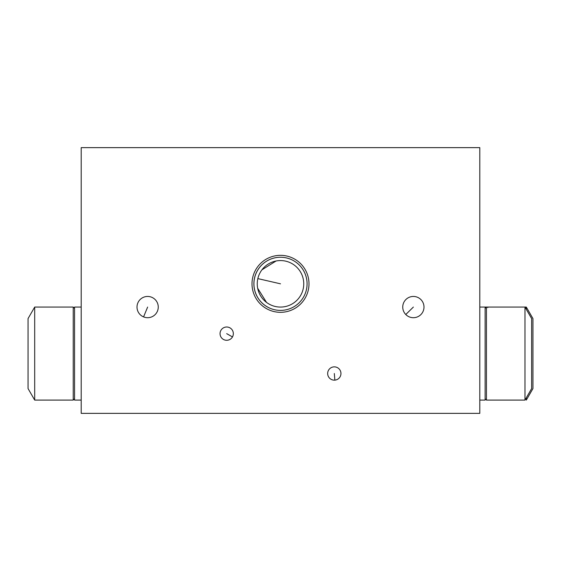 <?xml version="1.0" encoding="UTF-8"?>
<svg xmlns="http://www.w3.org/2000/svg" width="561" height="561" viewBox="0 0 561 561"><rect width="100%" height="100%" fill="white"/><g stroke="black" fill="none" stroke-linecap="round" stroke-linejoin="round"><path stroke-width="0.84" d="M81.198 147.634L81.198 413.366L479.802 413.366L479.802 147.634L81.198 147.634M327.666 373.507A6.641 6.641 0 0 0 334.314 380.155A6.641 6.641 0 0 0 340.955 373.507A6.641 6.641 0 0 0 334.314 366.866A6.641 6.641 0 0 0 327.666 373.507M158.258 307.07A10.631 10.631 0 0 1 147.634 317.701A10.631 10.631 0 0 1 137.003 307.07A10.631 10.631 0 0 1 147.634 296.446A10.631 10.631 0 0 1 158.258 307.07M423.997 307.07A10.631 10.631 0 0 1 413.366 317.701A10.631 10.631 0 0 1 402.742 307.07A10.631 10.631 0 0 1 413.366 296.446A10.631 10.631 0 0 1 423.997 307.07M220.045 333.648A6.641 6.641 0 0 0 226.686 340.289A6.641 6.641 0 0 0 233.334 333.648A6.641 6.641 0 0 0 226.686 327.007A6.641 6.641 0 0 0 220.045 333.648M308.992 283.824A28.492 28.492 0 0 0 280.5 255.332A28.492 28.492 0 0 0 252.008 283.824A28.492 28.492 0 0 0 280.5 312.316A28.492 28.492 0 0 0 308.992 283.824M280.5 257.247A26.57 26.57 0 0 0 274.539 309.721A26.57 26.57 0 0 1 254.603 277.863A26.57 26.57 0 0 1 286.461 257.927A26.57 26.57 0 0 1 306.397 289.785A26.57 26.57 0 0 1 274.539 309.721M280.5 310.394A26.57 26.57 0 0 0 286.461 257.927M275.283 306.481A23.253 23.253 0 0 1 257.843 278.607A23.253 23.253 0 0 1 285.717 261.16A23.253 23.253 0 0 1 303.157 289.041A23.253 23.253 0 0 1 275.283 306.481M261.931 269.827L276.04 261.005M266.51 302.393L257.681 288.284M524.977 307.07L486.443 307.07L524.977 307.07L524.977 400.084L531.625 388.577L531.625 318.578L524.977 307.07L486.443 307.07L486.443 400.084L485.118 398.752M487.775 307.645L487.775 307.07L526.309 307.07L526.309 309.377M526.309 307.07L532.95 318.578L532.95 388.577L526.309 400.084L526.309 397.777M34.691 307.07L28.05 318.578L28.05 388.577L34.691 400.084L34.691 307.07L73.225 307.07L34.691 307.07L28.05 318.578L34.691 307.07L73.225 307.07L34.691 307.07L28.05 318.578L34.691 307.07L73.225 307.07L74.557 308.403M81.198 307.07L74.557 307.07L74.557 400.084L81.198 400.084M485.118 308.403L486.443 307.07L479.802 307.07L485.118 307.07L485.118 400.084L479.802 400.084M280.5 283.824L257.843 278.607M74.557 398.752L73.225 400.084L73.225 307.07M232.464 336.93L226.686 333.648M334.861 380.127L334.314 373.507M147.634 307.07L143.574 316.902M413.366 307.07L405.771 314.511M486.443 400.084L524.977 400.084M28.05 388.577L34.691 400.084L28.05 388.577M73.225 400.084L34.691 400.084M486.443 307.07L485.118 307.07"/></g></svg>
